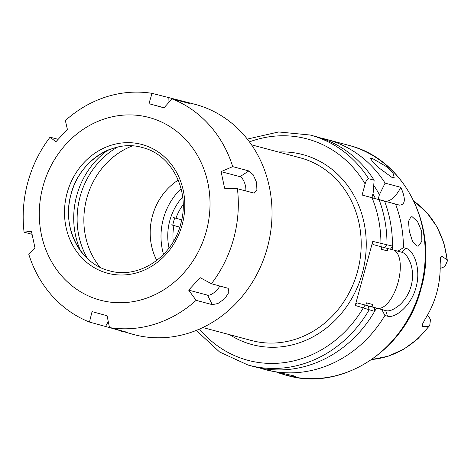 <?xml version="1.0" encoding="UTF-8"?>
<svg xmlns="http://www.w3.org/2000/svg" width="471" height="471" viewBox="0 0 471 471"><rect width="100%" height="100%" fill="white"/><g stroke="black" fill="none" stroke-linecap="round" stroke-linejoin="round"><path stroke-width="0.71" d="M182.66 196.943A53.04 47.506 -75.1 0 0 169.831 220.499A53.04 47.506 -75.1 0 0 169.03 248.029M174.741 217.914A50.109 44.88 -75.1 0 0 173.622 221.529A50.109 44.88 -75.1 0 0 172.745 225.209L179.81 227.14M132.351 145.91A74.848 67.041 -75.1 0 0 86.799 198.185A74.848 67.041 -75.1 0 0 99.982 267.222M156.796 260.428A58.098 52.04 104.9 0 1 152.469 215.824A58.098 52.04 104.9 0 1 178.232 180.099M163.555 254.405A60.512 54.2 104.9 0 1 163.384 218.721A60.512 54.2 104.9 0 1 181.088 188.688M417 246.074L418.395 246.092L421.857 241.234L421.675 231.355L417.577 221.605L412.249 216.807L410.936 216.772L408.528 221.37L409.27 231.096L412.431 241.075L417 246.074M392.296 177.661L394.174 177.414L393.108 173.369L387.156 167.022L372.314 158.403L370.636 158.409L372.443 161.524L378.584 167.623L392.296 177.661M277.79 372.673L285.656 375.081L292.65 376.553L295.37 376.541L293.539 375.758L265.149 369.611A119.128 106.705 -75.1 0 0 384.884 315.47L381.857 309.565L385.69 310.589C389.099 311.631 393.691 309.806 399.473 305.108C405.084 300.039 408.963 293.692 411.118 286.068C413.138 278.426 413.014 271.013 410.753 263.842C408.157 256.895 405.125 253.021 401.657 252.226L390.483 249.194M427.315 315.405A10.892 9.756 104.9 0 1 430.441 319.903L429.729 325.549L428.822 326.244L421.981 326.65L422.234 324.619L425.319 318.714A87.088 78.003 -75.1 0 0 440.138 264.537L440.497 257.867L441.315 255.971A10.892 9.756 104.9 0 1 440.944 257.978A10.892 9.756 104.9 0 1 440.273 259.827M440.173 268.252A10.892 9.756 -75.1 0 0 445.189 265.98L447.45 260.787L447.02 259.727L441.315 255.971M397.824 251.202L403.435 247.658A119.128 106.705 -75.1 0 0 395.552 204.084L399.496 205.138C405.454 204.779 405.896 198.844 400.815 187.328L385.101 183.131A119.128 106.705 -75.1 0 0 327.298 139.604A119.128 106.705 -75.1 0 0 326.574 139.41A119.128 106.705 -75.1 0 0 321.039 138.109M403.435 247.658L406.073 248.358C413.915 250.024 421.298 269.318 416.011 287.398C411.354 305.679 395.163 318.667 387.521 316.176L384.884 315.47M259.709 367.981A119.128 106.705 -75.1 0 0 264.425 369.411A119.128 106.705 -75.1 0 0 265.149 369.611M355.24 305.461L356.959 302.853L374.474 307.61L374.598 311.372L355.24 305.461L372.773 241.376L392.455 246.086A119.128 106.705 -75.1 0 0 384.577 201.158L371.884 197.643L373.156 193.01L374.127 180.205A119.128 106.705 -75.1 0 0 315.599 136.478L310.118 135.018A119.128 106.705 104.9 0 1 368.646 178.745C367.156 179.068 365.985 180.799 365.131 183.937L362.099 195.035L379.096 199.698A119.128 106.705 104.9 0 1 386.979 244.632L384.224 247.587L372.926 244.49L372.773 241.376M381.757 246.916L381.127 249.224L387.386 250.896A104.003 93.152 -75.1 0 0 387.415 248.441M375.505 198.638A104.003 93.152 -75.1 0 0 372.891 193.975M385.101 183.131L379.408 194.682A109.613 98.18 -75.1 0 0 373.75 185.38M374.598 311.325A109.613 98.18 -75.1 0 0 376.506 308.105L381.857 309.565M371.419 306.762A104.003 93.152 -75.1 0 0 372.72 304.507L372.066 306.88L376.506 308.105M387.386 250.896L388.01 248.6M392.473 249.742A109.613 98.18 -75.1 0 0 392.461 245.497M382.322 200.534A109.613 98.18 -75.1 0 0 382.287 200.458L395.552 204.084M379.408 194.682L378.142 199.315L382.287 200.458M372.72 304.507L366.462 302.835L365.814 305.214L374.474 307.61M368.257 305.95L369.117 309.912A119.128 106.705 104.9 0 1 248.7 365.219L254.175 366.679A119.128 106.705 -75.1 0 0 374.598 311.372M374.127 180.205L368.646 178.745M392.455 246.086L390.441 249.247L384.224 247.587M384.577 201.158L379.096 199.698M372.066 306.88L377.065 308.217A30.256 13.453 105.4 0 0 397.824 283.289A30.256 13.453 105.4 0 0 393.721 250.083M356.959 302.853L365.814 305.214M371.884 197.643L362.099 195.035M399.496 205.138L378.142 199.315M384.442 200.999A30.256 13.453 105.4 0 0 400.815 187.328M381.092 246.733L380.933 243.625A114.588 102.637 -75.1 0 0 372.031 197.767M199.504 329.052A114.588 102.637 -75.1 0 0 247.222 360.127A114.588 102.637 -75.1 0 0 363.4 307.716L365.125 305.096M182.648 101.006L183.39 101.206C189.13 102.99 190.737 103.638 188.2 103.161L172.039 98.851L163.973 107.835L148.948 103.697L152.027 93.34L195.171 104.35A119.128 106.705 104.9 0 1 195.895 104.544A119.128 106.705 104.9 0 1 267.446 247.363A119.128 106.705 104.9 0 1 133.746 334.551L109.625 327.61M99.705 300.021A94.547 84.686 104.9 0 1 43.002 186.357A94.547 84.686 104.9 0 1 149.601 117.632A94.547 84.686 104.9 0 1 206.304 231.302A94.547 84.686 104.9 0 1 99.705 300.021M32.028 234.293L24.08 232.174A119.128 106.705 104.9 0 1 50.067 137.173L55.89 141.795L67.377 129.325L65.369 120.564A119.128 106.705 104.9 0 1 152.027 93.34M24.08 232.174L31.422 231.22L34.96 247.823L28.79 254.287A119.128 106.705 104.9 0 0 89.455 322.058L92.069 311.619L107.094 315.758L109.472 327.569L125.633 331.878L121.23 331.207M109.525 327.58L89.455 322.058M50.067 137.173L58.104 139.316M189.43 103.367L188.2 103.161M172.039 98.851A119.128 106.705 104.9 0 1 232.709 166.628L248.871 170.938L253.168 174.741L256.601 182.465L256.907 190.001L254.205 193.128L237.419 188.736A119.128 106.705 104.9 0 1 211.432 283.736L228.2 288.311L228.906 292.344L224.814 298.632L217.938 303.524L212.291 304.655L196.13 300.345A119.128 106.705 104.9 0 1 109.472 327.569M196.13 300.345L188.671 290.124L200.157 277.66L211.432 283.736M237.419 188.736L224.62 188.235L221.082 171.632L232.709 166.628M80.541 250.731A77.15 69.102 104.9 0 1 107.559 150.396M87.506 258.573A77.15 69.102 104.9 0 1 117.467 147.135M164.067 107.729L148.948 103.697M245.762 190.961A8.696 3.362 72.6 0 0 244.349 182.295A8.696 3.362 72.6 0 0 239.975 176.672L221.082 171.632M188.671 290.124L207.558 295.164A8.696 3.338 138.2 0 0 214.093 292.597A8.696 3.338 138.2 0 0 219.751 285.962M183.184 204.602A47.271 42.343 -75.1 0 0 175.942 218.256L181.718 219.845M179.798 227.163L173.946 225.55A47.271 42.343 -75.1 0 0 173.299 241.652M173.463 217.555L175.942 218.256M173.946 225.55L171.468 224.85M278.461 152.009A98.327 88.071 104.9 0 1 303.406 154.759A98.327 88.071 104.9 0 1 362.376 272.968A98.327 88.071 104.9 0 1 251.514 344.442A98.327 88.071 104.9 0 1 229.713 334.71M202.807 327.533L251.461 340.515A94.547 84.686 -75.1 0 0 357.483 271.637A94.547 84.686 -75.1 0 0 300.781 157.973A94.547 84.686 -75.1 0 0 300.21 157.814L251.555 144.833M423.04 322.818A10.892 9.756 104.9 0 1 422.681 324.731A10.892 9.756 104.9 0 1 421.981 326.65M349.105 145.421L349.105 145.421C405.036 159.157 439.266 228.105 420.944 288.994C405.59 350.206 341.763 391.672 286.963 375.428A119.128 106.705 -75.1 0 0 420.656 288.24A119.128 106.705 -75.1 0 0 349.105 145.421A119.128 106.705 -75.1 0 0 348.381 145.227L326.574 139.41M447.02 259.727A86.128 77.144 -75.1 0 0 414.015 201.3M371.802 359.508A86.128 77.144 -75.1 0 0 428.822 326.244M365.131 183.937A114.588 102.637 -75.1 0 0 249.442 141.871M247.97 365.019L248.7 365.219A119.128 106.705 104.9 0 1 247.976 365.025L219.586 351.996L196.277 330.401M377.065 308.217L385.69 310.589L387.521 316.176M406.073 248.358L401.657 252.226M142.23 144.573A66.617 59.67 104.9 0 1 182.183 224.661A66.617 59.67 104.9 0 1 107.076 273.086A66.617 59.67 104.9 0 1 67.117 192.992A66.617 59.67 104.9 0 1 142.23 144.573M82.407 253.292A64.162 57.468 104.9 0 1 110.173 149.23M105.622 326.374L108.259 321.569M168.188 97.65L168.012 103.337M248.871 170.938L239.975 176.672M212.291 304.655L207.558 295.164M286.963 375.428L285.656 375.081M310.118 135.018L278.673 131.957L247.322 139.092M413.991 201.252L426.785 212.556L436.905 226.704L443.894 243.03L447.45 260.787M429.729 325.549L417.854 338.802L403.812 349.176L388.216 356.194L371.76 359.532M142.695 147.629C171.762 154.718 190.137 190.72 180.911 223.319C173.04 256.819 138.533 279.503 109.425 270.778L109.042 270.678C79.887 263.572 61.513 227.369 70.903 194.711C78.892 161.347 113.293 138.833 142.313 147.529L142.695 147.629"/></g></svg>
